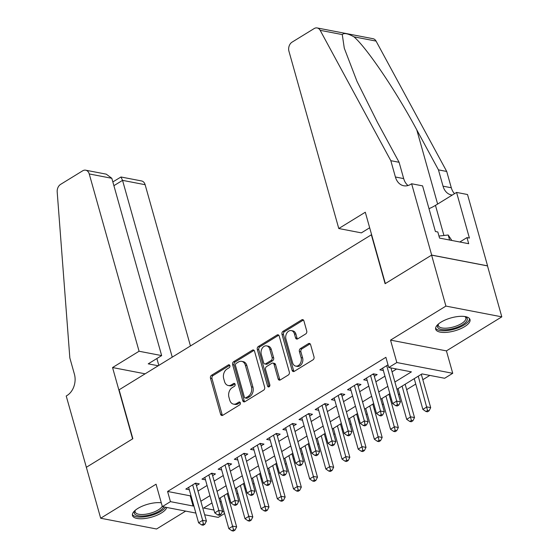 <?xml version="1.0" encoding="UTF-8"?>
<svg xmlns="http://www.w3.org/2000/svg" width="559" height="559" viewBox="0 0 559 559"><rect width="100%" height="100%" fill="white"/><g stroke="black" fill="none" stroke-linecap="round" stroke-linejoin="round"><path stroke-width="0.84" d="M229.875 365.642A1.572 1.16 -79.1 0 0 229.064 364.782A1.572 1.16 -79.1 0 0 228.372 364.922L211.512 375.285A2.243 1.656 -79.1 0 0 210.484 378.261L220.602 414.268A2.243 1.656 -79.1 0 0 221.769 415.498A2.243 1.656 -79.1 0 0 222.755 415.295L239.615 404.933A1.572 1.16 -79.1 0 0 240.335 402.843A1.572 1.16 -79.1 0 0 239.525 401.984A1.572 1.16 -79.1 0 0 238.833 402.131L236.646 403.472A7.183 5.31 -79.1 0 1 233.494 404.122A7.183 5.31 -79.1 0 1 229.77 400.188L228.924 397.19A7.183 5.31 -79.1 0 1 232.209 387.666L234.389 386.325A1.572 1.16 -79.1 0 0 235.108 384.243A1.572 1.16 -79.1 0 0 234.291 383.383A1.572 1.16 -79.1 0 0 233.599 383.523L231.419 384.865A7.183 5.31 -79.1 0 1 228.261 385.514A7.183 5.31 -79.1 0 1 224.543 381.587L223.698 378.59A7.183 5.31 -79.1 0 1 226.975 369.066L229.162 367.724A1.572 1.16 -79.1 0 0 229.875 365.642M441.058 322.117A17.832 6.729 164.3 0 0 435.678 329.209A17.832 6.729 164.3 0 0 446.809 332.332A17.832 6.729 164.3 0 0 464.627 326.652A17.832 6.729 164.3 0 0 470.007 319.559A17.832 6.729 164.3 0 0 458.869 316.436A17.832 6.729 164.3 0 0 441.058 322.117M161.285 502.793A17.832 6.729 164.3 0 0 137.856 508.431A17.832 6.729 164.3 0 0 132.476 515.524A17.832 6.729 164.3 0 0 143.614 518.647A17.832 6.729 164.3 0 0 161.425 512.966A17.832 6.729 164.3 0 0 166.771 507.467M305.71 333.94A2.243 1.656 -79.1 0 0 306.73 330.963L303.893 320.859A2.243 1.656 -79.1 0 0 302.733 319.636A2.243 1.656 -79.1 0 0 301.741 319.839L283.015 331.347A2.243 1.656 -79.1 0 0 281.988 334.324L292.112 370.331A2.243 1.656 -79.1 0 0 293.272 371.553A2.243 1.656 -79.1 0 0 294.258 371.351L312.991 359.842A2.243 1.656 -79.1 0 0 314.011 356.866L310.587 344.665A2.243 1.656 -79.1 0 0 309.42 343.436A2.243 1.656 -79.1 0 0 308.435 343.638L300.421 348.564A2.243 1.656 -79.1 0 0 299.393 351.541L301.098 357.592A6.002 4.437 -79.1 0 1 300.169 363.706A6.002 4.437 -79.1 0 1 295.711 366.096A6.002 4.437 -79.1 0 1 292.602 362.812L285.942 339.11A6.002 4.437 -79.1 0 1 286.865 332.996A6.002 4.437 -79.1 0 1 291.323 330.607A6.002 4.437 -79.1 0 1 294.432 333.891L295.543 337.839A2.243 1.656 -79.1 0 0 296.703 339.068A2.243 1.656 -79.1 0 0 297.695 338.866L305.71 333.94M431.597 255.135L487.49 265.902L501.807 316.848L445.914 306.087L431.597 255.135L385.102 283.706L371.358 234.794L119.095 389.812L132.846 438.717L86.352 467.289L100.676 518.235L156.059 484.199L162.362 506.622L170.446 501.647L167.581 491.459L385.885 357.313L388.75 367.501L396.834 362.532L452.727 373.3L444.643 378.268L421.982 373.901L396.953 389.288M445.914 306.087L390.531 340.117L396.834 362.532M254.527 351.199A2.243 1.656 -79.1 0 0 253.367 349.969A2.243 1.656 -79.1 0 0 252.382 350.172L233.648 361.68A2.243 1.656 -79.1 0 0 232.628 364.657L242.746 400.663A2.243 1.656 -79.1 0 0 243.913 401.886A2.243 1.656 -79.1 0 0 244.898 401.683L263.624 390.175A2.243 1.656 -79.1 0 0 264.652 387.198L254.527 351.199M258.335 346.51L277.061 335.002A2.243 1.656 -79.1 0 1 278.047 334.799A2.243 1.656 -79.1 0 1 279.214 336.029L289.331 372.035A2.243 1.656 -79.1 0 1 288.304 375.012L280.29 379.938A2.243 1.656 -79.1 0 1 279.304 380.141A2.243 1.656 -79.1 0 1 278.144 378.911L274.036 364.307A2.243 1.656 -79.1 0 0 272.876 363.077A2.243 1.656 -79.1 0 0 271.891 363.28L266.573 366.55A2.243 1.656 -79.1 0 0 265.546 369.527L269.822 384.732A1.572 1.16 -79.1 0 1 269.578 386.332A1.572 1.16 -79.1 0 1 268.411 386.954A1.572 1.16 -79.1 0 1 267.6 386.094L257.308 349.487A2.243 1.656 -79.1 0 1 258.335 346.51L259.844 346.804L278.571 335.295L277.061 335.002M100.676 518.235L156.569 528.996L185.679 511.108M196.461 485.603L199.29 483.863L195.51 483.137L185.812 489.097L189.319 489.775M212.63 475.667L215.46 473.927L211.679 473.2L201.981 479.161L205.488 479.839M228.799 465.731L231.629 463.991L227.855 463.264L218.15 469.225L221.657 469.902M244.968 455.795L247.798 454.055L244.024 453.328L234.319 459.288L237.827 459.966M261.144 445.858L263.974 444.119L260.194 443.392L250.495 449.352L254.003 450.03M277.313 435.915L280.143 434.182L276.363 433.456L266.664 439.416L270.172 440.087M293.482 425.979L296.312 424.246L292.539 423.512L282.833 429.48L286.341 430.151M309.651 416.043L312.481 414.303L308.708 413.576L299.002 419.543L302.51 420.214M325.82 406.107L328.65 404.367L324.877 403.64L315.171 409.607L318.686 410.278M341.996 396.17L344.826 394.43L341.046 393.704L331.347 399.664L334.855 400.342M358.165 386.234L360.995 384.494L357.215 383.767L347.516 389.728L351.024 390.406M374.334 376.298L377.164 374.558L373.391 373.831L363.685 379.792L367.193 380.469M167.581 491.459L190.242 495.826L190.905 495.414M197.991 491.061L207.075 485.478M214.16 481.124L223.244 475.541M230.336 471.188L239.413 465.605M246.505 461.252L255.589 455.669M262.674 451.316L271.758 445.733M278.843 441.379L287.927 435.796M295.019 431.443L304.096 425.86M311.188 421.5L320.272 415.924M327.357 411.564L336.441 405.988M343.526 401.628L352.61 396.051M359.696 391.691L368.779 386.115M375.872 381.755L384.948 376.172M392.041 371.819L396.604 369.017M383.362 370.533L379.854 369.855L388.002 364.852M228.792 498.956L229.672 498.411M236.764 494.058L237.868 493.38M244.961 489.02L245.841 488.475M252.934 484.122L254.045 483.437M261.13 479.084L262.017 478.539M269.103 474.186L270.214 473.501M277.299 469.148L278.186 468.603M285.272 464.249L286.383 463.565M293.475 459.212L294.355 458.666M301.448 454.313L302.552 453.629M309.644 449.275L310.524 448.73M317.617 444.377L318.728 443.692M325.813 439.339L326.701 438.794M333.786 434.441L334.897 433.756M341.982 429.403L342.87 428.858M349.955 424.505L351.066 423.82M358.158 419.467L359.039 418.922M366.131 414.561L367.235 413.884M374.327 409.53L375.208 408.985M382.3 404.625L383.404 403.947M390.496 399.587L391.377 399.049M398.469 394.689L399.58 394.011M406.666 389.651L415.749 384.075M422.835 379.715L429.836 375.417M219.904 501.535L221.273 501.8M390.531 340.117L446.424 350.884L501.807 316.848M446.424 350.884L452.727 373.3M224.564 513.504L218.255 517.382L204.657 514.762M394.906 382.007L411.41 371.868L388.75 367.501M170.446 501.647L193.107 506.014L193.77 505.609M200.856 501.248L209.939 495.672M217.025 491.312L226.109 485.729M233.201 481.376L242.278 475.793M249.37 471.44L258.454 465.857M265.539 461.503L274.623 455.92M281.708 451.567L290.792 445.984M297.877 441.631L306.961 436.048M314.053 431.695L323.13 426.112M330.222 421.759L339.306 416.175M346.391 411.822L355.475 406.239M362.56 401.879L371.644 396.303M378.736 391.943L387.813 386.367M195.867 513.071L162.362 506.622M211.987 502.946L203.679 508.047L213.978 510.032M222.335 511.646L224.138 511.988M389.861 393.641L380.777 399.224M373.691 403.577L364.608 409.16M357.522 413.513L348.439 419.096M341.346 423.449L332.27 429.032M325.177 433.386L316.094 438.969M309.008 443.329L299.924 448.905M292.839 453.265L283.755 458.841M276.67 463.201L267.586 468.777M260.494 473.138L251.417 478.714M244.325 483.074L235.241 488.657M228.156 493.01L219.072 498.593M190.242 495.826L193.107 506.014M228.261 385.514L229.77 385.808A7.183 5.31 -79.1 0 0 232.928 385.158L231.419 384.865M234.969 383.907L232.928 385.158M233.494 404.122L235.004 404.409A7.183 5.31 -79.1 0 0 238.162 403.759L236.646 403.472M240.195 402.508L238.162 403.759M229.742 365.3L213.021 375.578A2.243 1.656 -79.1 0 0 211.994 378.555L222.112 414.561A2.243 1.656 -79.1 0 0 222.573 415.393M254.072 350.367A2.243 1.656 -79.1 0 0 253.891 350.458L235.164 361.973A2.243 1.656 -79.1 0 0 234.137 364.943L244.255 400.95A2.243 1.656 -79.1 0 0 244.716 401.781M236.184 363.406A1.572 1.16 -79.1 0 0 235.465 365.488L244.353 397.093A1.572 1.16 -79.1 0 0 245.163 397.952A1.572 1.16 -79.1 0 0 245.855 397.812L248.154 396.401A7.183 5.31 -79.1 0 0 251.438 386.877L245.366 365.272A7.183 5.31 -79.1 0 0 241.642 361.345A7.183 5.31 -79.1 0 0 238.483 361.994L236.184 363.406M245.163 397.952L246.673 398.246A1.572 1.16 -79.1 0 0 247.364 398.106L245.855 397.812M241.642 361.345L243.151 361.638A7.183 5.31 -79.1 0 1 246.875 365.565L252.947 387.17A7.183 5.31 -79.1 0 1 249.67 396.687L247.364 398.106M272.876 363.077L274.385 363.371A2.243 1.656 -79.1 0 1 275.545 364.601L279.654 379.205A2.243 1.656 -79.1 0 0 280.108 380.036M259.844 346.804A2.243 1.656 -79.1 0 0 258.817 349.78L269.11 386.388A1.572 1.16 -79.1 0 0 269.242 386.716M269.78 349.158A6.002 4.437 -79.1 0 0 266.671 345.874A6.002 4.437 -79.1 0 0 262.213 348.264A6.002 4.437 -79.1 0 0 261.284 354.371L263.631 362.728A2.243 1.656 -79.1 0 0 264.798 363.951A2.243 1.656 -79.1 0 0 265.784 363.748L271.101 360.485A2.243 1.656 -79.1 0 0 272.128 357.508L269.78 349.158L271.29 349.445A6.002 4.437 -79.1 0 0 268.18 346.161L266.671 345.874M264.798 363.951L266.308 364.244A2.243 1.656 -79.1 0 0 267.293 364.042L265.784 363.748M271.29 349.445L273.637 357.795A2.243 1.656 -79.1 0 1 272.61 360.772L267.293 364.042M291.323 330.607L292.832 330.893A6.002 4.437 -79.1 0 1 295.942 334.177L297.053 338.132A2.243 1.656 -79.1 0 0 297.507 338.964M295.711 366.096L297.227 366.39A6.002 4.437 -79.1 0 0 301.678 364A6.002 4.437 -79.1 0 0 302.608 357.886L301.098 357.592M310.126 343.834A2.243 1.656 -79.1 0 0 309.945 343.932L301.93 348.858A2.243 1.656 -79.1 0 0 300.903 351.835L302.608 357.886M303.439 320.027A2.243 1.656 -79.1 0 0 303.257 320.125L284.524 331.634A2.243 1.656 -79.1 0 0 283.497 334.61L293.622 370.617A2.243 1.656 -79.1 0 0 294.076 371.449M220.183 497.908L228.82 528.639L232.858 526.152L236.639 526.878L227.268 493.555M233.529 529.764L231.908 530.757L233.417 531.05L235.039 530.058L233.529 529.764L224.222 495.428M231.908 530.757L228.82 528.639M236.639 526.878L235.039 530.058M192.68 484.877L202.651 520.331L198.606 522.819L188.642 487.357M195.902 483.214A2.285 1.691 -79.1 0 0 195.999 483.975L206.425 521.065L202.651 520.331L203.315 523.944L201.694 524.943L203.21 525.229L204.825 524.237L203.315 523.944M204.825 524.237L206.425 521.065M198.606 522.819L201.694 524.943M163.766 506.887A15.428 5.821 -15.7 0 1 163.473 507.418A15.428 5.821 -15.7 0 1 144.83 515.859A15.428 5.821 -15.7 0 1 134.894 510.723A15.428 5.821 -15.7 0 1 134.978 510.598A15.428 5.821 -15.7 0 1 135.103 510.423M135.313 510.241A14.289 5.387 164.3 0 0 135.145 511.918A14.289 5.387 164.3 0 0 147.583 513.903A14.289 5.387 164.3 0 0 162.124 506.517A14.289 5.387 164.3 0 0 162.264 506.286M132.399 514.49A17.713 6.687 164.3 0 0 148.352 516.16A17.713 6.687 164.3 0 0 165.548 507.23M465.109 316.569A15.428 5.821 -15.7 0 1 465.305 316.66A15.428 5.821 -15.7 0 1 466.674 321.104A15.428 5.821 -15.7 0 1 448.032 329.544A15.428 5.821 -15.7 0 1 438.095 324.409A15.428 5.821 -15.7 0 1 438.179 324.283A15.428 5.821 -15.7 0 1 438.298 324.108M438.515 323.927A14.289 5.387 164.3 0 0 438.347 325.604A14.289 5.387 164.3 0 0 450.785 327.595A14.289 5.387 164.3 0 0 465.326 320.202A14.289 5.387 164.3 0 0 465.85 317.868A14.289 5.387 164.3 0 0 464.829 316.527M435.601 328.175A17.713 6.687 164.3 0 0 451.623 329.831A17.713 6.687 164.3 0 0 468.791 320.859A17.713 6.687 164.3 0 0 469.532 318.637M451.84 240.468L448.192 234.997L438.976 236.059M449.604 240.035L448.192 234.997M190.451 345.958L145.13 184.708L122.547 180.361L113.896 185.679M172.242 357.152L122.547 180.361L120.982 176.993L141.574 180.955A6.855 5.073 100.9 0 1 145.13 184.708M86.275 467.338L132.602 438.871L112.555 367.543L139.072 351.248L89.237 173.947A6.855 5.073 -79.1 0 0 85.681 170.195A6.855 5.073 -79.1 0 0 82.669 170.816L60.596 184.379A6.855 5.073 -79.1 0 0 57.193 191.926L69.84 357.942L74.424 374.244A16.001 11.837 100.9 0 1 67.115 395.465L66.221 396.01L86.372 467.359M112.555 367.543L145.123 373.817M139.072 351.248L161.656 355.594L148.233 363.839L158.225 365.768M161.656 355.594L111.821 178.293L89.237 173.947M158.819 365.397L156.883 358.529M85.681 170.195L106.273 174.163L111.821 178.293M112.841 181.934L120.982 176.993M338.782 228.526L288.94 51.225A6.855 5.073 -79.1 0 1 292.077 42.135L314.151 28.572A6.855 5.073 -79.1 0 1 317.163 27.95A6.855 5.073 -79.1 0 1 320.167 30.326L390.825 160.692L395.409 177A16.001 11.837 -79.1 0 0 403.703 185.756A16.001 11.837 -79.1 0 0 410.739 184.309L411.627 183.764L431.674 255.086L385.347 283.56L365.3 212.231L338.782 228.526L361.366 232.872L369.667 227.772M317.163 27.95L373.056 38.711A6.855 5.073 100.9 0 1 376.06 41.086L446.718 171.459L438.452 169.866L416.783 129.891C396.478 91.76 366.809 47.815 353.959 36.831C347.887 33.491 343.995 32.736 342.269 34.581L344.288 48.214L356.956 81.265L377.43 122.316L399.098 162.285L403.682 178.594A16.001 11.837 -79.1 0 0 408.035 185.525M399.098 162.285L390.825 160.692M446.718 171.459L451.302 187.761A16.001 11.837 -79.1 0 0 454.53 193.666M452.273 195.056A16.001 11.837 -79.1 0 1 451.323 194.923A16.001 11.837 -79.1 0 1 443.035 186.168L438.452 169.866M431.674 255.086L487.574 265.853L467.52 194.525L456.57 192.415L469.399 238.064L466.982 237.603L459.819 242.005M411.627 183.764L422.583 185.868L435.412 231.517L437.83 231.985L439.549 238.099L468.701 243.71L466.982 237.603M456.57 192.415L435.468 205.384A25.714 9.706 -15.7 0 1 428.991 208.689M236.352 487.972L244.989 518.703L249.034 516.216L252.808 516.942L243.444 483.619M249.698 519.828L248.077 520.82L249.593 521.114L251.208 520.122L249.698 519.828L240.398 485.485M248.077 520.82L244.989 518.703M252.808 516.942L251.208 520.122M252.521 478.036L261.158 508.767L265.204 506.279L268.977 507.006L259.614 473.683M265.867 509.892L264.253 510.884L265.763 511.178L267.377 510.185L265.867 509.892L256.567 475.548M264.253 510.884L261.158 508.767M268.977 507.006L267.377 510.185M268.69 468.1L277.334 498.824L281.373 496.343L285.153 497.07L275.783 463.739M282.036 499.956L280.422 500.948L281.932 501.241L283.546 500.249L282.036 499.956L272.736 465.612M280.422 500.948L277.334 498.824M285.153 497.07L283.546 500.249M284.866 458.163L293.503 488.887L297.542 486.407L301.322 487.134L291.952 453.803M298.213 490.019L296.591 491.012L298.101 491.305L299.722 490.306L298.213 490.019L288.905 455.676M296.591 491.012L293.503 488.887M301.322 487.134L299.722 490.306M208.849 474.94L218.821 510.395L214.775 512.882L204.811 477.421M212.071 473.277A2.285 1.691 -79.1 0 0 212.168 474.032L222.594 511.122L218.821 510.395L219.484 514.007L217.87 515.007L219.38 515.293L220.994 514.301L219.484 514.007M220.994 514.301L222.594 511.122M214.775 512.882L217.87 515.007M225.025 465.004L234.99 500.459L230.951 502.946L220.98 467.485M228.24 463.341A2.285 1.691 -79.1 0 0 228.345 464.096L238.77 501.185L234.99 500.459L235.653 504.071L234.039 505.07L235.549 505.357L237.163 504.365L235.653 504.071M237.163 504.365L238.77 501.185M230.951 502.946L234.039 505.07M241.195 455.068L251.159 490.522L247.12 493.01L237.149 457.548M244.416 453.398A2.285 1.691 -79.1 0 0 244.514 454.16L254.939 491.249L251.159 490.522L251.823 494.135L250.208 495.127L251.718 495.421L253.339 494.429L251.823 494.135M253.339 494.429L254.939 491.249M247.12 493.01L250.208 495.127M257.364 445.125L267.335 480.586L263.289 483.074L253.325 447.612M260.585 443.462A2.285 1.691 -79.1 0 0 260.683 444.223L271.108 481.313L267.335 480.586L267.999 484.199L266.377 485.191L267.887 485.485L269.508 484.492L267.999 484.199M269.508 484.492L271.108 481.313M263.289 483.074L266.377 485.191M301.035 448.227L309.672 478.951L313.718 476.471L317.491 477.197L308.121 443.867M314.382 480.083L312.761 481.075L314.277 481.369L315.891 480.37L314.382 480.083L305.074 445.74M312.761 481.075L309.672 478.951M317.491 477.197L315.891 480.37M273.533 435.188L283.504 470.65L279.458 473.138L269.494 437.676M276.754 433.525A2.285 1.691 -79.1 0 0 276.852 434.287L287.277 471.377L283.504 470.65L284.168 474.263L282.547 475.255L284.063 475.548L285.677 474.556L284.168 474.263M285.677 474.556L287.277 471.377M279.458 473.138L282.547 475.255M317.205 438.291L325.841 469.015L329.887 466.534L333.66 467.261L324.297 433.931M330.551 470.147L328.937 471.139L330.446 471.433L332.06 470.433L330.551 470.147L321.25 435.803M328.937 471.139L325.841 469.015M333.66 467.261L332.06 470.433M289.709 425.252L299.673 460.714L295.627 463.201L285.663 427.74M292.923 423.589A2.285 1.691 -79.1 0 0 293.021 424.351L303.446 461.441L299.673 460.714L300.337 464.326L298.723 465.319L300.232 465.612L301.846 464.62L300.337 464.326M301.846 464.62L303.446 461.441M295.627 463.201L298.723 465.319M333.374 428.355L342.01 459.079L346.056 456.598L349.836 457.325L340.466 423.995M346.72 460.211L345.106 461.203L346.615 461.489L348.229 460.497L346.72 460.211L337.419 425.867M345.106 461.203L342.01 459.079M349.836 457.325L348.229 460.497M305.878 415.316L315.842 450.778L311.803 453.258L301.832 417.804M309.099 413.653A2.285 1.691 -79.1 0 0 309.197 414.415L319.622 451.504L315.842 450.778L316.506 454.39L314.892 455.382L316.401 455.676L318.022 454.684L316.506 454.39M318.022 454.684L319.622 451.504M311.803 453.258L314.892 455.382M349.55 418.411L358.186 449.143L362.225 446.662L366.005 447.389L356.635 414.058M362.889 450.274L361.275 451.267L362.784 451.553L364.405 450.561L362.889 450.274L353.588 415.931M361.275 451.267L358.186 449.143M366.005 447.389L364.405 450.561M322.047 405.38L332.011 440.841L327.972 443.322L318.001 407.867M325.268 403.717A2.285 1.691 -79.1 0 0 325.366 404.478L335.791 441.568L332.011 440.841L332.682 444.454L331.061 445.446L332.57 445.74L334.191 444.747L332.682 444.454M334.191 444.747L335.791 441.568M327.972 443.322L331.061 445.446M365.719 408.475L374.355 439.206L378.394 436.719L382.174 437.452L372.804 404.122M379.065 440.331L377.444 441.331L378.953 441.617L380.574 440.625L379.065 440.331L369.758 405.995M377.444 441.331L374.355 439.206M382.174 437.452L380.574 440.625M338.216 395.444L348.187 430.905L344.141 433.386L334.177 397.931M341.437 393.781A2.285 1.691 -79.1 0 0 341.535 394.542L351.96 431.632L348.187 430.905L348.851 434.518L347.23 435.51L348.746 435.803L350.36 434.804L348.851 434.518M350.36 434.804L351.96 431.632M344.141 433.386L347.23 435.51M381.888 398.539L390.524 429.27L394.57 426.783L398.343 427.509L388.98 394.186M395.234 430.395L393.613 431.394L395.129 431.681L396.743 430.689L395.234 430.395L385.934 396.058M393.613 431.394L390.524 429.27M398.343 427.509L396.743 430.689M354.385 385.507L364.356 420.969L360.31 423.449L350.346 387.995M357.606 383.844A2.285 1.691 -79.1 0 0 357.704 384.606L368.129 421.696L364.356 420.969L365.02 424.581L363.406 425.574L364.915 425.867L366.529 424.868L365.02 424.581M366.529 424.868L368.129 421.696M360.31 423.449L363.406 425.574M398.057 388.603L406.693 419.334L410.739 416.846L414.512 417.573L405.149 384.25M411.403 420.459L409.789 421.458L411.298 421.745L412.912 420.752L411.403 420.459L402.103 386.122M409.789 421.458L406.693 419.334M414.512 417.573L412.912 420.752M370.561 375.571L380.525 411.033L376.486 413.513L366.515 378.052M373.775 373.908A2.285 1.691 -79.1 0 0 373.88 374.67L384.306 411.759L380.525 411.033L381.189 414.645L379.575 415.637L381.084 415.931L382.698 414.932L381.189 414.645M382.698 414.932L384.306 411.759M376.486 413.513L379.575 415.637M414.233 378.667L422.87 409.398L426.908 406.91L430.689 407.637L421.318 374.313M427.572 410.523L425.958 411.515L427.467 411.808L429.088 410.816L427.572 410.523L418.272 376.186M425.958 411.515L422.87 409.398M430.689 407.637L429.088 410.816M386.73 365.635L396.694 401.096L392.656 403.577L382.684 368.115M390.944 367.927L400.475 401.823L396.694 401.096L397.358 404.709L395.744 405.701L397.253 405.988L398.874 404.995L397.358 404.709M398.874 404.995L400.475 401.823M392.656 403.577L395.744 405.701M229.651 365.167L228.372 364.922M240.111 402.375L238.833 402.131M234.878 383.774L233.599 383.523M222.112 414.561L220.602 414.268M211.994 378.555L210.484 378.261M213.021 375.578L211.512 375.285M244.255 400.95L242.746 400.663M234.137 364.943L232.628 364.657M235.164 361.973L233.648 361.68M253.891 350.458L252.382 350.172M249.67 396.687L248.154 396.401M252.947 387.17L251.438 386.877M246.875 365.565L245.366 365.272M279.654 379.205L278.144 378.911M275.545 364.601L274.036 364.307M269.11 386.388L267.6 386.094M258.817 349.78L257.308 349.487M272.61 360.772L271.101 360.485M273.637 357.795L272.128 357.508M297.053 338.132L295.543 337.839M295.942 334.177L294.432 333.891M300.903 351.835L299.393 351.541M301.93 348.858L300.421 348.564M309.945 343.932L308.435 343.638M293.622 370.617L292.112 370.331M283.497 334.61L281.988 334.324M284.524 331.634L283.015 331.347M303.257 320.125L301.741 319.839M194.595 483.703L195.999 483.975M403.682 178.594L395.409 177M443.035 186.168L451.302 187.761M376.06 41.086L353.959 36.831M342.269 34.581L320.167 30.326M416.783 129.891L437.627 204.056M443.93 235.486L435.468 205.384M210.764 473.766L212.168 474.032M226.933 463.83L228.345 464.096M243.102 453.894L244.514 454.16M259.278 443.951L260.683 444.223M275.447 434.015L276.852 434.287M291.616 424.078L293.021 424.351M307.785 414.142L309.197 414.415M323.954 404.206L325.366 404.478M340.131 394.27L341.535 394.542M356.3 384.333L357.704 384.606M372.469 374.397L373.88 374.67"/></g></svg>
